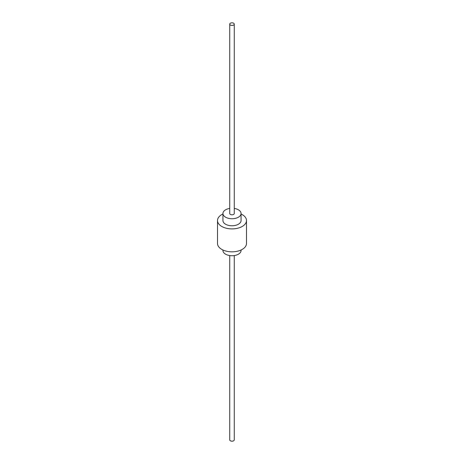 <?xml version="1.0" encoding="UTF-8"?>
<svg xmlns="http://www.w3.org/2000/svg" width="464" height="464" viewBox="0 0 464 464"><rect width="100%" height="100%" fill="white"/><g stroke="black" fill="none" stroke-linecap="round" stroke-linejoin="round"><path stroke-width="0.7" d="M222.94 249.997L222.94 250.496A9.06 5.232 0 0 0 225.591 254.191A9.06 5.232 0 0 0 235.468 255.328A9.06 5.232 0 0 0 241.06 250.496L241.06 249.997M229.732 208.44A9.06 5.232 0 0 0 222.94 213.504A9.06 5.232 0 0 0 225.591 217.204A9.06 5.232 0 0 0 235.468 218.341A9.06 5.232 0 0 0 241.06 213.504A9.06 5.232 0 0 0 238.409 209.809A9.06 5.232 0 0 0 234.268 208.44M222.94 213.504L222.94 220.533A9.06 5.232 0 0 0 225.591 224.234A9.06 5.232 0 0 0 235.468 225.365A9.06 5.232 0 0 0 241.06 220.533L241.06 213.504M222.94 214.003A14.494 8.369 0 0 0 217.506 220.533L217.506 243.467A14.494 8.369 0 0 0 221.751 249.383A14.494 8.369 0 0 0 237.545 251.198A14.494 8.369 0 0 0 246.494 243.467L246.494 220.533A14.494 8.369 0 0 0 242.249 214.617A14.494 8.369 0 0 0 241.06 214.003M217.506 220.533A14.494 8.369 0 0 0 221.751 226.449A14.494 8.369 0 0 0 237.545 228.265A14.494 8.369 0 0 0 246.494 220.533M229.732 24.122L229.732 213.504A2.268 1.305 0 0 0 230.399 214.432A2.268 1.305 0 0 0 232.864 214.716A2.268 1.305 0 0 0 234.268 213.504L234.268 24.122A2.268 1.305 0 0 0 233.601 23.2A2.268 1.305 0 0 0 231.136 22.916A2.268 1.305 0 0 0 229.732 24.122A2.268 1.305 0 0 0 230.399 25.05A2.268 1.305 0 0 0 232.864 25.334A2.268 1.305 0 0 0 234.268 24.122M229.732 255.56L229.732 439.878A2.268 1.305 0 0 0 230.399 440.8A2.268 1.305 0 0 0 232.864 441.084A2.268 1.305 0 0 0 234.268 439.878L234.268 255.56"/></g></svg>
